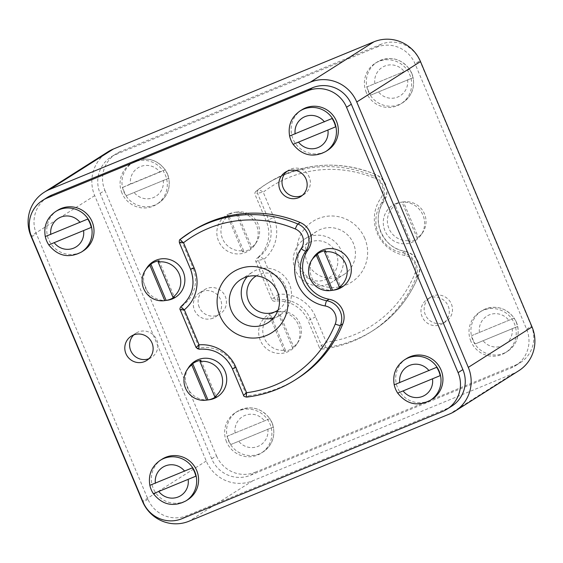 <?xml version="1.0" encoding="UTF-8"?>
<svg xmlns="http://www.w3.org/2000/svg" width="563" height="563" viewBox="0 0 563 563"><rect width="100%" height="100%" fill="white"/><g stroke="black" fill="none" stroke-linecap="round" stroke-linejoin="round"><path stroke-width="0.42" stroke-dasharray="2.81 2.11" d="M47.461 197.317A30.008 29.339 -122.4 0 0 36.384 233.828L147.942 499.205A30.008 29.339 -122.4 0 0 186.712 515.673L447.346 408.421A30.008 29.339 -122.4 0 0 451.8 406.113M518.748 370.757A36.004 35.209 57.6 0 1 513.407 373.522L252.773 480.774A36.004 35.209 57.6 0 1 206.248 461.013L94.697 195.635A36.004 35.209 57.6 0 1 107.983 151.82M376.288 47.327A30.008 29.339 57.6 0 1 415.058 63.795L526.616 329.172A30.008 29.339 57.6 0 1 515.539 365.683A30.008 29.339 57.6 0 1 511.084 367.991L250.451 475.249A30.008 29.339 57.6 0 1 211.681 458.775L100.123 193.398A30.008 29.339 57.6 0 1 111.2 156.887A30.008 29.339 57.6 0 1 115.654 154.579L376.288 47.327L381.067 44.294A30.008 29.339 57.6 0 1 419.836 60.762L415.058 63.795M381.067 44.294L120.433 151.553L115.654 154.579M100.123 193.398L104.901 190.364A30.008 29.339 57.6 0 1 115.978 153.854A30.008 29.339 57.6 0 1 120.433 151.553M104.901 190.364L216.459 455.741L211.681 458.775M250.451 475.249L255.229 472.216A30.008 29.339 57.6 0 1 216.459 455.741M255.229 472.216L515.863 364.958L511.084 367.991M526.616 329.172L531.395 326.139A30.008 29.339 57.6 0 1 520.318 362.656A30.008 29.339 57.6 0 1 515.863 364.958M531.395 326.139L419.836 60.762M432.757 296.047A14.406 14.082 -122.4 0 0 425.825 315.794A14.406 14.082 -122.4 0 0 446.051 321.48A14.406 14.082 -122.4 0 0 432.757 296.047M199.232 307.187A14.406 14.082 57.6 0 1 204.552 289.663A14.406 14.082 57.6 0 1 225.299 296.462A14.406 14.082 57.6 0 1 219.978 313.992A14.406 14.082 57.6 0 1 199.232 307.187M265.483 184.544L267.819 183.059A120.025 117.357 57.6 0 0 258.347 189.759A2.998 2.935 -122.4 0 0 257.474 193.243L263.202 192.187A115.225 112.663 57.6 0 1 374.944 178.401A13.202 12.907 57.6 0 1 380.792 198.204A36.609 35.793 -122.4 0 0 404.846 255.426A13.202 12.907 57.6 0 1 414.917 273.498A115.225 112.663 57.6 0 1 326.251 342.177L315.646 316.941A36.609 35.793 -122.4 0 0 278.748 294.322L264.012 259.254A36.609 35.793 -122.4 0 0 273.815 217.424L263.202 192.187C260.676 190.385 259.057 189.576 258.347 189.759L256.01 191.244A120.025 117.357 57.6 0 1 265.483 184.544A120.025 117.357 57.6 0 1 373.501 176.029A18.002 17.601 57.6 0 1 381.482 203.032L383.818 201.547A31.809 31.099 -122.4 0 0 404.72 251.267A18.002 17.601 57.6 0 1 418.45 275.905A120.025 117.357 57.6 0 1 373.156 330.481A120.025 117.357 57.6 0 1 324.703 347.617L322.367 349.095A120.025 117.357 57.6 0 0 370.813 331.966L373.156 330.481C393.938 317.082 409.062 298.862 418.52 275.828A4.8 0.823 -158.1 0 1 418.45 275.905L416.113 277.39A120.025 117.357 57.6 0 1 370.813 331.966M416.113 277.39A18.002 17.601 57.6 0 0 402.383 252.752A31.809 31.099 57.6 0 1 381.482 203.032M319.256 347.251L308.116 320.748L310.452 319.27L321.593 345.773A2.998 2.935 -122.4 0 0 324.703 347.617C325.252 347.061 325.773 345.246 326.251 342.177L319.256 347.251A2.998 2.935 -122.4 0 0 322.367 349.095M256.01 191.244A2.998 2.935 -122.4 0 0 255.138 194.728L266.285 221.231A31.809 31.099 57.6 0 1 256.848 258.318L259.184 256.834C259.867 256.686 261.478 257.495 264.012 259.254L258.29 260.331L274.082 297.897A2.998 2.935 -122.4 0 0 277.214 299.741L278.748 294.322L271.746 299.382A2.998 2.935 -122.4 0 0 274.878 301.226A31.809 31.099 57.6 0 1 308.116 320.748M271.746 299.382L255.954 261.816A2.998 2.935 -122.4 0 1 256.848 258.318M229.366 213.722A21.007 20.535 -122.4 0 0 218.5 240.894A21.007 20.535 -122.4 0 0 245.637 252.428A21.007 20.535 -122.4 0 0 254.849 244.778A21.007 20.535 -122.4 0 0 254.849 222.075A21.007 20.535 -122.4 0 0 234.307 212.392A21.007 20.535 -122.4 0 0 229.366 213.722M271.204 313.239A21.007 20.535 -122.4 0 0 260.331 340.411A21.007 20.535 -122.4 0 0 287.468 351.945A21.007 20.535 -122.4 0 0 296.687 344.296A21.007 20.535 -122.4 0 0 296.68 321.593A21.007 20.535 -122.4 0 0 276.144 311.909A21.007 20.535 -122.4 0 0 271.204 313.239M395.81 203.595A21.007 20.535 -122.4 0 0 384.937 230.767A21.007 20.535 -122.4 0 0 412.074 242.301A21.007 20.535 -122.4 0 0 421.293 234.651A21.007 20.535 -122.4 0 0 421.286 211.948A21.007 20.535 -122.4 0 0 400.75 202.265A21.007 20.535 -122.4 0 0 395.81 203.595M121.967 193.074A24.005 23.47 57.6 0 1 130.827 163.861A24.005 23.47 57.6 0 1 165.402 175.199A24.005 23.47 57.6 0 1 156.542 204.404A24.005 23.47 57.6 0 1 121.967 193.074M226.544 441.864A24.005 23.47 57.6 0 1 235.411 412.658A24.005 23.47 57.6 0 1 269.987 423.988A24.005 23.47 57.6 0 1 261.126 453.201A24.005 23.47 57.6 0 1 226.544 441.864M366.309 92.522A24.005 23.47 57.6 0 1 375.176 63.309A24.005 23.47 57.6 0 1 409.751 74.64A24.005 23.47 57.6 0 1 400.891 103.852A24.005 23.47 57.6 0 1 366.309 92.522M470.893 341.312A24.005 23.47 57.6 0 1 479.753 312.106A24.005 23.47 57.6 0 1 514.336 323.436A24.005 23.47 57.6 0 1 505.468 352.642A24.005 23.47 57.6 0 1 470.893 341.312M429.569 298.066A14.406 14.082 -122.4 0 0 422.644 317.814A14.406 14.082 -122.4 0 0 442.863 323.5A14.406 14.082 -122.4 0 0 429.569 298.066M213.06 318.13A14.406 14.082 57.6 0 1 199.774 292.697A14.406 14.082 57.6 0 1 219.992 298.383A14.406 14.082 57.6 0 1 213.06 318.13M364.775 238.353A36.004 35.209 -122.4 0 0 318.25 218.592A36.004 35.209 -122.4 0 0 299.615 265.173A36.004 35.209 -122.4 0 0 346.139 284.934A36.004 35.209 -122.4 0 0 364.775 238.353M344 274.484A25.504 24.941 57.6 0 0 353.416 243.448A25.504 24.941 -122.4 0 0 316.673 231.407A25.504 24.941 -122.4 0 0 307.257 262.442A25.504 24.941 57.6 0 0 344 274.484L332.05 282.063A25.504 24.941 57.6 0 1 295.308 270.022A25.504 24.941 -122.4 0 1 304.724 238.986A25.504 24.941 -122.4 0 1 341.467 251.028A25.504 24.941 57.6 0 1 332.05 282.063M336.231 253.301A20.31 19.86 -122.4 0 0 309.988 242.153A20.31 19.86 -122.4 0 0 299.481 268.424A20.31 19.86 57.6 0 0 325.717 279.572A20.31 19.86 57.6 0 0 336.231 253.301M236.967 212.033L235.566 212.23A20.219 19.768 -122.4 0 0 231.266 213.44A20.219 19.768 -122.4 0 0 227.368 215.601L228.768 215.404A19.642 19.205 -122.4 0 0 222.498 238.635A19.642 19.205 -122.4 0 0 243.568 250.612L242.625 251.9A20.219 19.768 -122.4 0 0 246.925 250.69A20.219 19.768 -122.4 0 0 250.824 248.529L251.767 247.241L236.967 212.033A19.642 19.205 57.6 0 1 237.276 211.984A19.642 19.205 57.6 0 1 256.482 221.041A19.642 19.205 57.6 0 1 256.489 242.266A19.642 19.205 57.6 0 1 251.767 247.241M242.625 251.9L227.368 215.601M250.824 248.529L235.566 212.23M243.568 250.612L228.768 215.404M278.798 311.55L277.397 311.74A20.219 19.768 -122.4 0 0 273.097 312.958A20.219 19.768 -122.4 0 0 269.198 315.118L270.599 314.921A19.642 19.205 -122.4 0 0 264.329 338.152A19.642 19.205 -122.4 0 0 285.399 350.13L284.463 351.418A20.219 19.768 -122.4 0 0 288.756 350.207A20.219 19.768 -122.4 0 0 292.661 348.047L293.597 346.759L278.798 311.55A19.642 19.205 57.6 0 1 279.114 311.501A19.642 19.205 57.6 0 1 298.313 320.558A19.642 19.205 57.6 0 1 298.32 341.783A19.642 19.205 57.6 0 1 293.597 346.759M284.463 351.418L269.198 315.118M292.661 348.047L277.397 311.74M285.399 350.13L270.599 314.921M403.404 201.906L402.003 202.103A20.219 19.768 -122.4 0 0 397.703 203.313A20.219 19.768 -122.4 0 0 393.804 205.474L395.205 205.277A19.642 19.205 -122.4 0 0 388.934 228.508A19.642 19.205 -122.4 0 0 410.005 240.485L409.069 241.773A20.219 19.768 -122.4 0 0 413.362 240.563A20.219 19.768 -122.4 0 0 417.267 238.402L418.203 237.114L403.404 201.906A19.642 19.205 57.6 0 1 403.72 201.857A19.642 19.205 57.6 0 1 422.919 210.914A19.642 19.205 57.6 0 1 422.926 232.139A19.642 19.205 57.6 0 1 418.203 237.114M409.069 241.773L393.804 205.474M417.267 238.402L402.003 202.103M410.005 240.485L395.205 205.277M167.436 173.89A23.906 23.372 57.6 0 1 168.801 178.225L126.33 195.699A23.906 23.372 57.6 0 1 124.177 191.687A23.906 23.372 57.6 0 1 122.818 187.352L165.29 169.871A23.906 23.372 57.6 0 1 167.436 173.89M126.33 195.699L168.801 178.225C170.533 188.753 167.084 197.085 158.456 203.194A24.005 23.47 57.6 0 1 123.874 191.863A24.005 23.47 57.6 0 1 132.741 162.651A24.005 23.47 57.6 0 1 167.317 173.981A24.005 23.47 57.6 0 1 158.456 203.194L156.542 204.404M159.758 171.912L130.475 183.967A16.806 16.433 57.6 0 1 140.363 166.634A16.806 16.433 57.6 0 1 159.758 171.912L165.29 169.864C156.282 158.632 145.43 156.232 132.741 162.651L130.827 163.861M130.475 183.967L122.818 187.352M272.02 422.679A23.906 23.372 57.6 0 1 273.386 427.014L230.907 444.496A23.906 23.372 57.6 0 1 228.761 440.477A23.906 23.372 57.6 0 1 227.403 436.142L269.874 418.668A23.906 23.372 57.6 0 1 272.02 422.679M230.907 444.496L273.386 427.014C275.117 437.55 271.669 445.875 263.034 451.983A24.005 23.47 57.6 0 1 228.458 440.653A24.005 23.47 57.6 0 1 237.319 411.44A24.005 23.47 57.6 0 1 271.901 422.778A24.005 23.47 57.6 0 1 263.034 451.983L261.126 453.201M235.411 412.658L237.319 411.44C250.014 405.022 260.859 407.429 269.874 418.654L227.403 436.142M411.785 73.331A23.906 23.372 57.6 0 1 413.143 77.666L370.672 95.147A23.906 23.372 57.6 0 1 368.526 91.136A23.906 23.372 57.6 0 1 367.167 86.801L409.639 69.319A23.906 23.372 57.6 0 1 411.785 73.331M370.672 95.147L413.143 77.666C414.882 88.201 411.433 96.526 402.798 102.642A24.005 23.47 57.6 0 1 368.223 91.305A24.005 23.47 57.6 0 1 377.083 62.099A24.005 23.47 57.6 0 1 411.666 73.429A24.005 23.47 57.6 0 1 402.798 102.642L400.891 103.852M375.176 63.309L377.083 62.099C389.779 55.681 400.624 58.08 409.639 69.305L367.167 86.801M516.37 322.127A23.906 23.372 57.6 0 1 517.728 326.463L475.256 343.937A23.906 23.372 57.6 0 1 473.11 339.925A23.906 23.372 57.6 0 1 471.745 335.59L514.223 318.109A23.906 23.372 57.6 0 1 516.37 322.127M505.468 352.642L507.383 351.432A24.005 23.47 57.6 0 1 472.807 340.101A24.005 23.47 57.6 0 1 481.668 310.889A24.005 23.47 57.6 0 1 516.243 322.226A24.005 23.47 57.6 0 1 507.383 351.432C516.018 345.323 519.466 336.991 517.728 326.449L475.256 343.937M479.753 312.106L481.668 310.889C494.356 304.47 505.208 306.87 514.223 318.102L471.745 335.59M192.187 231.034A120.025 117.357 -122.4 0 0 182.715 237.734A2.998 2.935 57.6 0 0 181.842 241.217L192.982 267.728L190.646 269.205A31.809 31.099 57.6 0 1 181.209 306.293L183.545 304.808A31.809 31.099 -122.4 0 0 192.982 267.728M180.251 309.889L182.658 308.306A2.998 2.935 57.6 0 1 183.545 304.808M182.658 308.306L198.45 345.872A2.998 2.935 57.6 0 0 201.582 347.716A31.809 31.099 -122.4 0 1 234.82 367.238L245.961 393.748A2.998 2.935 57.6 0 0 249.071 395.592A120.025 117.357 -122.4 0 0 297.517 378.456M209.232 399.765A21.007 20.535 57.6 0 1 188.696 390.082A21.007 20.535 57.6 0 1 188.689 367.379M167.401 300.248A21.007 20.535 57.6 0 1 146.866 290.564A21.007 20.535 57.6 0 1 146.859 267.861M333.838 290.121A21.007 20.535 57.6 0 1 313.302 280.437A21.007 20.535 57.6 0 1 313.295 257.734M57.532 210.358A24.005 23.47 -122.4 0 0 48.664 239.564A24.005 23.47 -122.4 0 0 83.247 250.894M162.109 459.148A24.005 23.47 -122.4 0 0 153.249 488.36A24.005 23.47 -122.4 0 0 187.824 499.691M301.874 109.799A24.005 23.47 -122.4 0 0 293.013 139.012A24.005 23.47 -122.4 0 0 327.589 150.342M406.458 358.596A24.005 23.47 -122.4 0 0 397.598 387.801A24.005 23.47 -122.4 0 0 432.173 399.139M286.94 171.349A14.406 14.082 57.6 0 1 308.686 175.916A14.406 14.082 57.6 0 1 302.232 195.46M148.913 358.715A14.406 14.082 -122.4 0 0 156.254 338.813A14.406 14.082 -122.4 0 0 133.804 334.886M196.015 347.399L198.45 345.872M243.526 395.275L245.961 393.748M179.435 242.801L181.842 241.217M268.044 322.655L279.994 315.076A25.504 24.941 57.6 0 0 289.41 284.041A25.504 24.941 -122.4 0 0 252.674 271.999A25.504 24.941 -122.4 0 0 247.256 276.679M279.994 315.076A25.504 24.941 57.6 0 1 273.456 317.982M256.249 275.891A20.31 19.86 -122.4 0 1 285.237 285.638A20.31 19.86 57.6 0 1 278.002 310.185M200.914 360.257L216.178 396.556M159.083 260.739L174.34 297.039M325.52 250.612L340.777 286.912M45.272 236.537L87.744 219.063M149.857 485.334L192.328 467.853M289.614 135.986L332.093 118.504M394.199 384.775L436.67 367.301M206.248 461.013L142.509 501.436M252.773 480.774L189.034 521.204M513.407 373.522L449.668 413.946M94.697 195.635L30.958 236.059M373.501 176.029L375.838 174.544A18.002 17.601 57.6 0 1 383.818 201.547A4.8 0.929 -145 0 0 383.875 201.498C370.37 218.993 382.692 248.346 404.832 251.239A4.8 0.753 100 0 0 404.72 251.267L402.383 252.752M374.944 178.401A4.8 0.584 112.9 0 0 375.957 174.516C338.215 159.674 302.169 162.517 267.819 183.059A120.025 117.357 57.6 0 1 375.838 174.544A4.8 0.584 112.9 0 1 375.957 174.516C387.077 181.096 389.716 190.09 383.875 201.498A4.8 0.929 -145 0 0 380.792 198.204M266.285 221.231L268.621 219.753L257.474 193.243L255.138 194.728M255.954 261.816L258.29 260.331A2.998 2.935 -122.4 0 1 259.184 256.834A31.809 31.099 -122.4 0 0 268.621 219.753L273.815 217.424M315.646 316.941L310.452 319.27A31.809 31.099 -122.4 0 0 277.214 299.741L274.878 301.226M404.846 255.426A4.8 0.753 100 0 0 404.832 251.239C417.084 255.166 421.645 263.364 418.52 275.828A4.8 0.823 -158.1 0 0 414.917 273.498M163.263 180.266A16.806 16.433 57.6 0 1 153.375 197.592A16.806 16.433 57.6 0 1 133.987 192.314M267.847 429.055A16.806 16.433 57.6 0 1 257.96 446.389A16.806 16.433 57.6 0 1 238.564 441.103M235.06 432.757A16.806 16.433 57.6 0 1 244.947 415.424A16.806 16.433 57.6 0 1 264.343 420.709M407.612 79.707A16.806 16.433 57.6 0 1 397.724 97.04A16.806 16.433 57.6 0 1 378.329 91.762M374.824 83.408A16.806 16.433 57.6 0 1 384.712 66.082A16.806 16.433 57.6 0 1 404.1 71.36M512.196 328.503A16.806 16.433 57.6 0 1 502.309 345.83A16.806 16.433 57.6 0 1 482.913 340.552M479.409 332.205A16.806 16.433 57.6 0 1 489.296 314.872A16.806 16.433 57.6 0 1 508.685 320.15M447.346 408.421L442.567 411.447M181.933 518.706L186.712 515.673M147.942 499.205L143.164 502.238M31.605 236.861L36.384 233.828M234.82 367.238L232.477 368.723L243.624 395.226A2.998 2.935 57.6 0 0 246.735 397.07L249.071 395.592M232.399 368.793L232.477 368.723A31.809 31.099 57.6 0 0 199.246 349.201L201.582 347.716M199.246 349.201A2.998 2.935 57.6 0 1 196.107 347.357L180.322 309.791A2.998 2.935 57.6 0 1 181.209 306.293M182.715 237.734L180.378 239.219A2.998 2.935 57.6 0 0 179.506 242.702L190.568 269.276M55.617 211.568A24.005 23.47 -122.4 0 0 46.757 240.774A24.005 23.47 -122.4 0 0 81.332 252.111M160.202 460.358A24.005 23.47 -122.4 0 0 151.334 489.571A24.005 23.47 -122.4 0 0 185.917 500.901M299.966 111.017A24.005 23.47 -122.4 0 0 291.099 140.222A24.005 23.47 -122.4 0 0 325.681 151.56M404.544 359.806A24.005 23.47 -122.4 0 0 395.683 389.019A24.005 23.47 -122.4 0 0 430.259 400.349M111.2 156.887L115.978 153.854M515.539 365.683L520.318 362.656M430.625 297.151L427.437 299.171M446.051 321.48L442.863 323.5M199.774 292.697L204.552 289.663M215.2 317.025L219.978 313.992M316.673 231.407L304.724 238.986M237.276 211.984L234.307 212.392M256.489 242.266L254.849 244.778M279.114 311.501L276.144 311.909M298.32 341.783L296.687 344.296M403.72 201.857L400.75 202.265M422.926 232.139L421.293 234.651M285.279 172.25L288.467 170.23M300.705 196.578L303.893 194.559M136.035 333.127L131.256 336.153M151.461 357.449L146.683 360.482M240.725 279.579L252.674 271.999"/><path stroke-width="0.84" d="M142.509 501.436A36.004 35.209 -122.4 0 0 189.034 521.204L449.668 413.946A36.004 35.209 -122.4 0 0 455.017 411.18A36.004 35.209 -122.4 0 0 468.303 367.365L356.752 101.987A36.004 35.209 -122.4 0 0 310.227 82.226L49.593 189.478A36.004 35.209 -122.4 0 0 44.252 192.243A36.004 35.209 -122.4 0 0 30.958 236.059L142.509 501.436M447.022 409.146L451.8 406.113A30.008 29.339 -122.4 0 0 462.877 369.602L351.319 104.225A30.008 29.339 -122.4 0 0 312.549 87.751L51.916 195.009A30.008 29.339 -122.4 0 0 47.461 197.317L42.682 200.344A30.008 29.339 -122.4 0 0 31.605 236.861L143.164 502.238A30.008 29.339 -122.4 0 0 181.933 518.706L442.567 411.447A30.008 29.339 -122.4 0 0 447.022 409.146A30.008 29.339 -122.4 0 0 458.099 372.636L462.877 369.602M44.252 192.243L107.983 151.82A36.004 35.209 57.6 0 1 113.332 149.054L373.966 41.796A36.004 35.209 57.6 0 1 420.491 61.564L532.042 326.941A36.004 35.209 57.6 0 1 518.748 370.757L455.017 411.18M51.916 195.009L47.137 198.042A30.008 29.339 -122.4 0 0 42.682 200.344M47.137 198.042L307.771 90.784L312.549 87.751M351.319 104.225L346.541 107.259A30.008 29.339 -122.4 0 0 307.771 90.784M346.541 107.259L458.099 372.636M298.573 197.683A14.406 14.082 57.6 0 1 285.279 172.25A14.406 14.082 57.6 0 1 305.498 177.936A14.406 14.082 57.6 0 1 298.573 197.683M125.936 353.684A14.406 14.082 -122.4 0 0 146.683 360.482A14.406 14.082 -122.4 0 0 151.996 342.958A14.406 14.082 -122.4 0 0 131.256 336.153A14.406 14.082 -122.4 0 0 125.936 353.684M243.624 395.226L246.58 392.707A115.225 112.663 -122.4 0 0 335.245 324.028A13.202 12.907 -122.4 0 0 325.175 305.962A36.609 35.793 57.6 0 1 301.121 248.74A13.202 12.907 -122.4 0 0 295.272 228.937A115.225 112.663 -122.4 0 0 183.531 242.723L194.144 267.96A36.609 35.793 57.6 0 1 184.34 309.791L199.077 344.859A36.609 35.793 57.6 0 1 235.974 367.477L246.58 392.707C246.221 395.705 246.27 397.161 246.735 397.07A120.025 117.357 -122.4 0 0 295.181 379.941L297.517 378.456A120.025 117.357 -122.4 0 0 342.811 323.88A18.002 17.601 -122.4 0 0 329.081 299.242L326.744 300.726A31.809 31.099 57.6 0 1 305.85 251.007A18.002 17.601 -122.4 0 0 297.869 224.004A120.025 117.357 -122.4 0 0 189.844 232.519A120.025 117.357 -122.4 0 0 180.378 239.219C180.069 239.676 181.124 240.844 183.531 242.723L179.506 242.702M180.378 239.219L192.187 231.034A120.025 117.357 -122.4 0 1 300.206 222.519A18.002 17.601 -122.4 0 1 308.186 249.522A31.809 31.099 -122.4 0 0 329.081 299.242M187.057 369.891L188.689 367.379A21.007 20.535 57.6 0 1 197.902 359.736A21.007 20.535 57.6 0 1 225.045 371.263A21.007 20.535 57.6 0 1 214.172 398.435A21.007 20.535 57.6 0 1 209.232 399.765L206.262 400.173A19.642 19.205 57.6 0 1 187.064 391.123A19.642 19.205 57.6 0 1 187.057 369.891A19.642 19.205 57.6 0 1 191.779 364.915L192.715 363.628A20.219 19.768 57.6 0 1 196.614 361.467A20.219 19.768 57.6 0 1 200.914 360.257L199.978 361.545L214.777 396.753A19.642 19.205 -122.4 0 0 221.048 373.522A19.642 19.205 -122.4 0 0 199.978 361.545M145.226 270.374L146.859 267.861A21.007 20.535 57.6 0 1 156.071 260.219A21.007 20.535 57.6 0 1 183.207 271.746A21.007 20.535 57.6 0 1 172.341 298.918A21.007 20.535 57.6 0 1 167.401 300.248L164.431 300.656A19.642 19.205 57.6 0 1 145.226 291.606A19.642 19.205 57.6 0 1 145.226 270.374A19.642 19.205 57.6 0 1 149.941 265.398L150.884 264.11A20.219 19.768 57.6 0 1 154.783 261.95A20.219 19.768 57.6 0 1 159.083 260.739L158.14 262.027L172.947 297.236A19.642 19.205 -122.4 0 0 179.21 274.005A19.642 19.205 -122.4 0 0 158.14 262.027M311.663 260.247L313.295 257.734A21.007 20.535 57.6 0 1 322.508 250.092A21.007 20.535 57.6 0 1 349.651 261.619A21.007 20.535 57.6 0 1 338.778 288.791A21.007 20.535 57.6 0 1 333.838 290.121L330.868 290.529A19.642 19.205 57.6 0 1 311.67 281.479A19.642 19.205 57.6 0 1 311.663 260.247A19.642 19.205 57.6 0 1 316.385 255.271L317.321 253.99A20.219 19.768 57.6 0 1 321.22 251.823A20.219 19.768 57.6 0 1 325.52 250.612L324.584 251.9L339.383 287.109A19.642 19.205 -122.4 0 0 345.654 263.878A19.642 19.205 -122.4 0 0 324.584 251.9M55.617 211.568A24.005 23.47 -122.4 0 1 90.193 222.899A24.005 23.47 -122.4 0 1 81.332 252.111L83.247 250.894A24.005 23.47 -122.4 0 0 92.107 221.688A24.005 23.47 -122.4 0 0 57.532 210.358L55.617 211.568C46.982 217.677 43.534 226.009 45.272 236.551L45.272 236.537A23.906 23.372 -122.4 0 0 46.63 240.873A23.906 23.372 -122.4 0 0 48.777 244.891L91.255 227.41A23.906 23.372 -122.4 0 0 89.89 223.075A23.906 23.372 -122.4 0 0 87.744 219.063L45.272 236.537M160.202 460.358A24.005 23.47 -122.4 0 1 194.777 471.695A24.005 23.47 -122.4 0 1 185.917 500.901L187.824 499.691A24.005 23.47 -122.4 0 0 196.691 470.478A24.005 23.47 -122.4 0 0 162.109 459.148L160.202 460.358C151.567 466.474 148.118 474.799 149.849 485.341A23.906 23.372 -122.4 0 0 151.215 489.669A23.906 23.372 -122.4 0 0 153.361 493.681L195.833 476.199A23.906 23.372 -122.4 0 0 194.474 471.864A23.906 23.372 -122.4 0 0 192.328 467.853L149.849 485.341M299.966 111.017A24.005 23.47 -122.4 0 1 334.542 122.347A24.005 23.47 -122.4 0 1 325.681 151.56L327.589 150.342A24.005 23.47 -122.4 0 0 336.456 121.136A24.005 23.47 -122.4 0 0 301.874 109.799L299.966 111.017C291.331 117.125 287.883 125.45 289.614 135.993A23.906 23.372 -122.4 0 0 290.98 140.321A23.906 23.372 -122.4 0 0 293.126 144.332L335.597 126.858A23.906 23.372 -122.4 0 0 334.239 122.523A23.906 23.372 -122.4 0 0 332.093 118.504L289.614 135.993M404.544 359.806A24.005 23.47 -122.4 0 1 439.126 371.137A24.005 23.47 -122.4 0 1 430.259 400.349L432.173 399.139A24.005 23.47 -122.4 0 0 441.033 369.926A24.005 23.47 -122.4 0 0 406.458 358.596L404.544 359.806C395.916 365.915 392.467 374.247 394.199 384.789A23.906 23.372 -122.4 0 0 395.564 389.11A23.906 23.372 -122.4 0 0 397.71 393.129L440.182 375.648A23.906 23.372 -122.4 0 0 438.823 371.313A23.906 23.372 -122.4 0 0 436.67 367.301L394.199 384.789M302.232 195.46A14.406 14.082 57.6 0 1 286.94 171.349M133.804 334.886A14.406 14.082 -122.4 0 0 148.913 358.715M285.103 288.889A36.004 35.209 57.6 0 1 266.468 335.471A36.004 35.209 57.6 0 1 219.943 315.702A36.004 35.209 57.6 0 1 238.578 269.128A36.004 35.209 57.6 0 1 285.103 288.889M180.322 309.791L184.34 309.791C181.919 307.954 180.878 306.786 181.209 306.293L181.195 306.3C179.907 308.031 179.59 309.228 180.251 309.889L196.015 347.399L199.246 349.201C198.739 349.271 198.683 347.828 199.077 344.859L196.107 347.357M235.974 367.477L232.399 368.793L243.526 395.275C243.378 396.085 244.419 396.69 246.657 397.098L246.735 397.07M277.46 291.62A25.504 24.941 57.6 0 1 268.044 322.655A25.504 24.941 57.6 0 1 231.309 310.614A25.504 24.941 -122.4 0 1 240.725 279.579A25.504 24.941 -122.4 0 1 277.46 291.62M247.256 276.679A25.504 24.941 -122.4 0 0 243.258 303.035A25.504 24.941 57.6 0 0 273.456 317.982M278.002 310.185A20.31 19.86 57.6 0 1 248.487 300.762A20.31 19.86 -122.4 0 1 256.249 275.891M214.777 396.753L216.178 396.556A20.219 19.768 57.6 0 1 212.272 398.717A20.219 19.768 57.6 0 1 207.972 399.934L206.579 400.131A19.642 19.205 57.6 0 1 206.262 400.173M192.715 363.628L207.972 399.934M191.779 364.915L206.579 400.131M172.947 297.236L174.34 297.039A20.219 19.768 57.6 0 1 170.441 299.199A20.219 19.768 57.6 0 1 166.141 300.417L164.741 300.614A19.642 19.205 57.6 0 1 164.431 300.656M150.884 264.11L166.141 300.417M149.941 265.398L164.741 300.614M339.383 287.109L340.777 286.912A20.219 19.768 57.6 0 1 336.878 289.079A20.219 19.768 57.6 0 1 332.578 290.29L331.185 290.487A19.642 19.205 57.6 0 1 330.868 290.529M317.321 253.99L332.578 290.29M316.385 255.271L331.185 290.487M91.255 227.41L48.777 244.891C57.792 256.13 68.644 258.53 81.332 252.111M195.833 476.199L153.361 493.681C162.376 504.92 173.221 507.319 185.917 500.901M335.597 126.858L293.126 144.332C302.141 155.571 312.986 157.978 325.681 151.56M440.182 375.648L397.71 393.136C406.718 404.368 417.57 406.767 430.259 400.349M532.042 326.941L468.303 367.365M420.491 61.564L356.752 101.987M373.966 41.796L310.227 82.226M113.332 149.054L49.593 189.478M342.811 323.88L340.474 325.365A18.002 17.601 -122.4 0 0 326.744 300.726A4.8 0.753 -80 0 0 325.175 305.962M246.657 397.098C264.16 395.022 280.332 389.3 295.181 379.941A120.025 117.357 -122.4 0 0 340.474 325.365A4.8 0.823 21.9 0 1 335.245 324.028M300.206 222.519L297.869 224.004A4.8 0.584 -67.1 0 0 295.272 228.937M308.186 249.522L305.85 251.007A4.8 0.929 35 0 1 301.121 248.74M194.144 267.96L190.568 269.276C195.727 283.984 192.602 296.328 181.195 306.3M80.087 222.448A16.806 16.433 -122.4 0 0 60.691 217.17A16.806 16.433 -122.4 0 0 50.804 234.497M54.315 242.85A16.806 16.433 -122.4 0 0 73.704 248.128A16.806 16.433 -122.4 0 0 83.591 230.795M184.671 471.238A16.806 16.433 -122.4 0 0 165.276 465.96A16.806 16.433 -122.4 0 0 155.388 483.293M158.9 491.64A16.806 16.433 -122.4 0 0 178.288 496.918A16.806 16.433 -122.4 0 0 188.176 479.592M324.436 121.897A16.806 16.433 -122.4 0 0 305.04 116.611A16.806 16.433 -122.4 0 0 295.153 133.945M298.657 142.291A16.806 16.433 -122.4 0 0 318.053 147.576A16.806 16.433 -122.4 0 0 327.94 130.243M429.013 370.686A16.806 16.433 -122.4 0 0 409.625 365.408A16.806 16.433 -122.4 0 0 399.737 382.734M403.242 391.088A16.806 16.433 -122.4 0 0 422.637 396.366A16.806 16.433 -122.4 0 0 432.525 379.033M232.399 368.793C225.489 354.789 214.412 348.265 199.175 349.229M180.357 239.233C179.428 239.62 179.118 240.809 179.435 242.801L190.568 269.276"/></g></svg>
